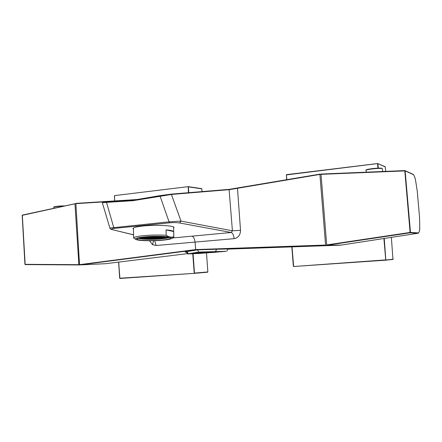 <?xml version="1.0" encoding="UTF-8"?>
<svg xmlns="http://www.w3.org/2000/svg" width="442" height="442" viewBox="0 0 442 442"><rect width="100%" height="100%" fill="white"/><g stroke="black" fill="none" stroke-linecap="round" stroke-linejoin="round"><path stroke-width="0.66" d="M321.472 245.686L331.616 245.393L321.472 245.686M133.445 229.127L133.014 228.591C133.23 227.569 136.655 226.696 143.302 225.978C156.275 224.586 174.651 225.586 173.993 227.558L173.595 228.111M214.519 252.343L224.84 251.288L199.629 252.78L189.618 253.807L214.519 252.343M105.765 263.692L79.698 264.924L79.516 264.653L195.574 249.586L325.583 245.061L319.903 174.419L229.387 189.646L171.607 194.43L133.036 200.679L102.301 202.657L109.903 228.05L169.054 221.834L181.016 221.105L179.607 222.983C176.756 222.553 173.474 222.486 169.767 222.79L114.489 228.376C111.472 228.746 110.82 229.194 112.533 229.707L133.567 234.879M172.573 237.984L231.232 232.486L232.409 230.79L240.509 230.321C240.398 235 238.277 237.779 234.144 238.663L156.148 245.503L152.584 244.669L149.512 240.752M154.717 240.675L156.148 245.503M198.679 252.062L197.552 249.846L216.475 249.244L215.597 251.597L226.039 251.316L199.248 253.47L187.579 253.957L215.597 251.597L198.679 252.062L188.165 253.818C187.916 252.459 187.126 251.78 185.789 251.769L197.552 249.846L195.723 249.885L79.698 264.924M102.301 202.657L103.605 202.143L135.788 199.734L103.605 202.143L133.141 200.187M159.899 195.646L133.136 200.187L159.91 195.646L171.286 194.115L181.016 221.105L232.409 230.79L229.089 189.369L235.216 188.579L235.232 188.856M235.21 188.579L237.476 188.248M240.509 230.321L237.492 188.242L319.953 174.12L321.03 174.413M340.981 245.061L195.723 249.885L195.06 242.332C194.684 238.956 193.74 236.951 192.22 236.315M228.238 249.106L340.252 245.188M187.513 253.625L105.45 263.714M216.475 249.244L228.752 248.968M325.583 245.061L325.699 245.387M229.111 189.369L319.964 174.12L319.903 174.419M186.17 252.222C184.983 252.189 184.855 252.039 185.789 251.769M79.516 264.653L75.875 203.392L137.048 199.524M179.607 222.983L231.232 232.486C232.779 233.122 233.746 235.177 234.144 238.663M133.136 200.187L133.036 200.679M188.248 186.662L201.74 188.651L202.121 191.585M206.502 252.984L207.856 271.952L194.248 273.349M385.352 166.938L377.755 163.562L385.192 166.717L385.728 171.38M391.358 237.365L392.977 259.443L293.643 266.509L385.717 259.89L383.905 238.514M145.468 237.028C156.059 235.973 171.06 236.647 170.535 238.1C170.286 238.879 167.385 239.542 161.822 240.072C151.451 241.078 136.672 240.459 137.02 238.978C137.208 238.221 140.02 237.569 145.468 237.028M144.683 236.879C137.456 237.63 134.517 238.487 135.871 239.448C138.081 240.785 152.457 241.172 162.546 240.21C167.374 239.757 170.43 239.188 171.7 238.509C175.513 236.708 157.706 235.569 144.683 236.879M171.7 238.509L173.419 237.476L173.794 236.796C171.358 237.575 168.822 237.067 166.186 235.271C159.054 234.846 151.567 234.973 143.738 235.652C137.213 236.315 133.849 237.1 133.633 238.011L135.871 239.448M166.186 235.271L166.037 229.901C170.595 230.265 173.131 230.807 173.645 231.525L173.794 236.796M173.645 231.525L166.037 229.901M169.093 237.337L167.717 237.912L167.711 237.614M168.656 237.592L162.938 238.608M164.855 238.476L160.092 238.868M162.264 238.802L147.07 239.315L140.368 238.746L138.434 238.139M151.954 239.282L149.402 239.365M167.043 237.232L164.838 237.437L166.965 237.536L167.722 237.365L167.043 237.232M165.932 237.857L163.739 238.056L165.855 238.155L166.612 237.989L165.932 237.857M149.578 238.846L147.424 239.045L149.556 239.139L150.286 238.973L149.578 238.846M154.523 237.332L152.33 237.536L154.485 237.636L155.23 237.465L154.523 237.332M143.854 237.79L141.678 237.995L143.854 238.094L144.578 237.923L143.854 237.79L143.854 238.094M162.264 237.144L160.059 237.348L162.203 237.448L162.954 237.282L162.264 237.144M152.628 236.973L150.424 237.177L152.595 237.277L153.341 237.111L152.628 236.973M160.109 238.393L157.932 238.592L160.054 238.686L160.794 238.52L160.109 238.393M151.6 237.603L149.413 237.807L151.573 237.907L152.308 237.735L151.6 237.603M159.324 237.42L157.131 237.619L159.275 237.719L160.021 237.553L159.324 237.42M158.264 238.045L156.081 238.244L158.214 238.337L158.954 238.172L158.264 238.045M153.484 237.956L151.308 238.161L153.451 238.26L154.192 238.089L153.484 237.956M152.462 238.575L150.297 238.779L152.435 238.873L153.164 238.708L152.462 238.575M140.954 238.061L138.782 238.266L140.959 238.36L141.683 238.194L140.954 238.061L140.959 238.36M164.104 237.503L161.91 237.708L164.037 237.802L164.789 237.636L164.104 237.503M142.888 238.415L140.727 238.614L142.888 238.713L143.611 238.547L142.888 238.415L142.888 238.713M146.772 237.52L144.584 237.724L146.755 237.824L147.49 237.652L146.772 237.52M154.324 238.923L152.17 239.122L154.291 239.216L155.02 239.05L154.324 238.923M148.683 237.873L146.506 238.078L148.667 238.177L149.396 238.006L148.683 237.873M155.573 236.697L153.363 236.906L155.534 237.006L156.28 236.835L155.573 236.697M163.015 238.127L160.833 238.326L162.949 238.42L163.695 238.255L163.015 238.127M147.689 238.498L145.523 238.697L147.672 238.79L148.401 238.625L147.689 238.498M149.694 237.249L147.501 237.453L149.672 237.553L150.407 237.382L149.694 237.249M157.457 237.061L155.258 237.266L157.413 237.365L158.159 237.194L157.457 237.061M160.402 236.785L158.192 236.989L160.347 237.094L161.103 236.923L160.402 236.785M155.357 238.31L153.186 238.509L155.319 238.608L156.054 238.442L155.357 238.31M145.783 238.144L143.611 238.348L145.772 238.442L146.495 238.277L145.783 238.144L145.772 238.442M144.805 238.763L142.65 238.962L144.799 239.056L145.517 238.895L144.805 238.763M165.209 236.873L162.999 237.078L165.137 237.177L165.899 237.006L165.209 236.873M150.584 238.227L148.413 238.431L150.556 238.525L151.291 238.36L150.584 238.227M147.064 239.172L144.932 239.221M161.181 237.774L158.993 237.973L161.12 238.072L161.866 237.907L161.181 237.774M146.092 236.973L147.755 237.194L148.495 237.023L146.832 236.906M142.888 237.31L144.832 237.465L145.562 237.293L143.954 237.183M156.402 237.691L154.214 237.89L156.357 237.989L157.103 237.824L156.402 237.691M139.015 237.978L139.678 237.829M157.214 238.658L155.048 238.857L157.164 238.951L157.905 238.79L157.214 238.658M159.335 239.056L156.916 239.205M161.744 236.581L163.871 236.691M140.202 237.724L141.915 237.735L142.644 237.569L141.937 237.437M148.683 236.774L150.937 236.652M156.86 236.503L158.998 236.514M151.833 236.614L154.07 236.542M167.993 237.116L168.888 237.288M167.33 237.641L167.341 237.923M166.954 237.232L166.965 237.536M165.523 237.569L165.518 237.288M165.849 237.857L165.855 238.155M164.424 238.188L164.418 237.907M149.551 238.846L149.556 239.139M148.131 239.172L148.12 238.884M154.479 237.332L154.485 237.636M153.037 237.669L153.031 237.376M142.407 238.127L142.396 237.829M162.192 237.15L162.203 237.448M160.755 237.487L160.75 237.194M152.589 236.973L152.595 237.277M151.142 237.315L151.136 237.017M160.043 238.393L160.054 238.686M158.623 238.724L158.617 238.437M151.562 237.608L151.573 237.907M150.125 237.94L150.12 237.647M159.264 237.42L159.275 237.719M157.833 237.752L157.822 237.465M141.91 237.442L141.915 237.735M158.208 238.045L158.214 238.337M156.777 238.376L156.772 238.089M153.446 237.962L153.451 238.26M152.015 238.293L152.004 238M152.424 238.581L152.435 238.873M151.004 238.907L150.993 238.619M139.512 238.398L139.506 238.094M164.026 237.503L164.037 237.802M162.595 237.84L162.59 237.553M141.451 238.746L141.44 238.448M146.75 237.52L146.755 237.824M145.308 237.857L145.302 237.558M154.286 238.923L154.291 239.216M152.866 239.249L152.86 238.967M148.661 237.873L148.667 238.177M147.225 238.21L147.214 237.918M155.523 236.702L155.534 237.006M154.076 237.039L154.065 236.746M162.943 238.127L162.949 238.42M161.518 238.453L161.512 238.172M147.667 238.498L147.672 238.79M146.236 238.824L146.23 238.536M149.661 237.249L149.672 237.553M148.219 237.586L148.214 237.288M157.402 237.061L157.413 237.365M155.96 237.398L155.954 237.105M160.341 236.79L160.347 237.094M158.893 237.127L158.888 236.835M155.308 238.31L155.319 238.608M153.888 238.641L153.877 238.354M144.33 238.476L144.324 238.183M144.794 238.763L144.799 239.056M143.368 239.094L143.357 238.802M165.131 236.873L165.137 237.177M163.689 237.21L163.684 236.923M150.551 238.227L150.556 238.525M149.12 238.558L149.114 238.271M161.115 237.774L161.12 238.072M159.684 238.105L159.678 237.824M147.75 236.884L147.755 237.194M144.821 237.161L144.832 237.465M156.352 237.691L156.357 237.989M154.915 238.023L154.91 237.735M157.159 238.658L157.164 238.951M155.739 238.984L155.733 238.702M79.643 264.913L25.2 264.581L78.886 264.951L74.952 203.795L22.188 215.348L24.929 264.327L78.715 264.675M25.166 264.576L22.315 215.094L75.748 203.58M24.99 264.327L22.315 215.094L74.952 203.795M419.745 228.597L419.756 228.547C419.756 230.376 419.071 232.917 418.082 233.254L418.259 232.917C418.994 232.879 419.491 231.404 419.756 228.492L419.568 217.652L417.242 191.088L415.502 179.9C414.712 176.739 413.927 174.944 413.159 174.513L405.137 170.894L410.474 232.42L418.259 232.917M415.48 179.822L415.497 179.861C414.712 176.612 413.872 174.745 412.977 174.258L404.944 170.623L405.137 170.894L321.025 174.336L326.704 244.923L410.093 232.442L404.789 170.595L321.085 174.037L404.784 170.595M326.82 245.249L341.296 245.061L417.983 233.26L410.182 232.785L410.093 232.442L410.474 232.42L410.182 232.785L326.82 245.249L326.704 244.923M321.025 174.336L321.085 174.037M418.082 233.254L341.296 245.061M153.551 240.708L152.584 244.669M112.533 229.707L133.567 234.812M171.308 194.115L229.089 189.369L171.286 194.115L159.91 195.646L169.054 221.834L169.767 222.79M124.473 200.58L75.742 203.657M106.417 201.983L113.716 227.459L114.489 228.376M118.732 262.228L119.765 278.228L194.242 273.349L119.909 278.46L118.649 262.233M114.677 200.939L114.428 195.845L114.76 200.933M188.126 186.646L114.528 195.618L188.193 186.646L114.528 195.618L114.644 200.939M201.928 188.867L188.386 186.872L188.795 192.679M193.099 253.83L194.452 273.073L207.856 271.952M207.652 272.211L194.242 273.349L192.756 253.846M188.452 192.706L188.193 186.646L201.74 188.651M119.909 278.46L194.242 273.349M119.683 278.228L118.611 262.239M384.253 238.459L385.811 260.172L293.643 266.509L291.858 246.901M286.637 179.828L286.427 174.899L286.808 179.8M286.62 179.828L286.482 174.651L377.755 163.562L286.256 174.933M377.943 168.153L377.573 163.8L377.921 163.789L378.286 168.142M392.977 259.443L385.8 260.172L393.22 259.15M292.029 246.896L293.643 266.509M63.178 206.138C57.902 206.326 54.83 206.679 53.968 207.204L54.029 208.143M54.289 207C54.957 206.392 58.294 206.027 64.3 205.895C56.383 205.966 52.438 207.06 53.968 207.204M415.502 179.9L417.248 191.093L419.574 217.652L419.756 228.492M366.087 170.352C365.214 170.187 366.319 169.75 369.407 169.037C375.385 168.153 379.601 167.927 382.054 168.369L382.247 168.629C380.673 167.767 365.517 169.391 366.087 170.352L366.241 172.181M366.412 170.065C365.153 169.175 380.297 167.49 381.899 168.352M228.79 248.962C228.166 248.691 227.525 249.415 226.879 251.139M187.579 253.957C186.955 252.581 186.43 251.99 186.01 252.178M75.875 203.392L137.053 199.519M112.102 229.674C110.682 229.293 109.948 228.752 109.903 228.05L109.903 228.05M293.35 266.255L291.842 246.907M286.482 174.651L377.606 163.54M133.423 228.033L133.633 238.011M173.562 227.022L173.85 236.962M169.192 237.36C169.568 237.763 166.214 238.337 159.126 239.072C151.291 239.542 145.009 239.431 140.285 238.741L138.335 238.166M382.429 168.789L382.656 171.502"/></g></svg>
